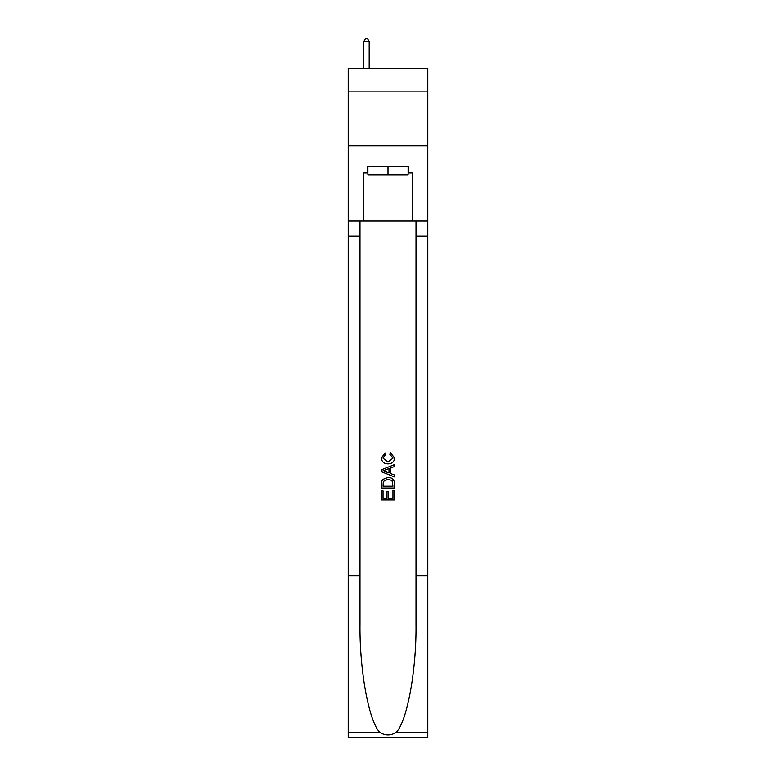 <?xml version="1.0" encoding="UTF-8"?>
<svg xmlns="http://www.w3.org/2000/svg" width="776" height="776" viewBox="0 0 776 776"><rect width="100%" height="100%" fill="white"/><g stroke="black" fill="none" stroke-linecap="round" stroke-linejoin="round"><path stroke-width="1.16" d="M427.789 91.927L427.789 68.269L348.211 68.269L348.211 91.927L427.789 91.927L427.789 145.704L348.211 145.704L348.211 91.927M408.108 166.345L408.108 174.949L367.892 174.949L367.892 166.345M388 166.345L388 174.949M392.957 490.539L392.957 498.143L388.495 498.143L392.957 498.143L392.957 490.539L394.45 490.539L394.45 499.967L381.54 499.967L381.54 490.868L381.54 499.967M387.001 491.363L387.001 498.143L383.034 498.143L387.001 498.143L387.001 491.363L388.495 491.363L388.495 498.143M382.655 479.481L381.724 481.363L382.655 479.481L387.922 477.463C392.055 477.444 394.227 479.432 394.45 483.429L394.45 488.055L381.54 488.055L381.54 483.642L381.54 488.055M390.318 452.65L389.891 454.464L390.318 452.65L394.615 457.918C394.266 461.875 392.025 463.873 387.903 463.893L387.903 463.893C383.936 463.815 381.763 461.827 381.375 457.947L385.129 452.98L385.517 454.794L382.869 458.044L387.893 462.079L393.122 458.082L389.891 454.464M396.323 732.292L427.789 732.292L427.789 737.2L348.211 737.2L348.211 575.879L359.986 575.879L359.986 623.846C359.414 669.678 368.716 720.894 379.677 732.292C385.226 735.832 390.764 735.832 396.323 732.292C407.284 720.894 416.586 669.678 416.014 623.846L416.014 220.985M381.54 469.742L381.54 471.789L394.45 476.91L381.54 471.789L381.54 469.742L394.45 464.611L381.54 469.742M416.014 575.879L427.789 575.879L427.789 145.704M348.211 575.879L348.211 145.704M359.986 220.985L359.986 575.879M427.789 732.292L427.789 575.879M348.211 220.985L363.798 220.985L363.798 172.805L367.892 172.805M408.108 172.805L408.758 172.805L408.758 166.345L367.242 166.345L367.242 172.805M408.758 172.805L412.201 172.805L412.201 220.985L427.789 220.985M363.798 220.985L412.201 220.985M394.45 464.611L394.45 466.541L390.474 468.015L390.474 473.515L394.45 474.98L394.45 476.91M385.41 471.643L388.989 472.962L388.989 468.558L383.034 470.76L385.41 471.643M388.989 468.558L388.989 472.962M381.54 483.642L381.724 481.363M392.045 480.528L392.957 486.232L392.045 480.528L387.893 479.287L383.295 481.489L383.034 486.232L392.957 486.232L383.034 486.232M381.54 490.868L383.034 490.868L383.034 498.143M369.182 68.269L369.182 41.594L363.798 41.594L363.798 68.269M363.798 41.594L365.418 38.8L367.562 38.8L369.182 41.594M416.014 236.04L427.789 236.04M359.986 236.04L348.211 236.04M348.211 732.292L379.677 732.292"/></g></svg>
